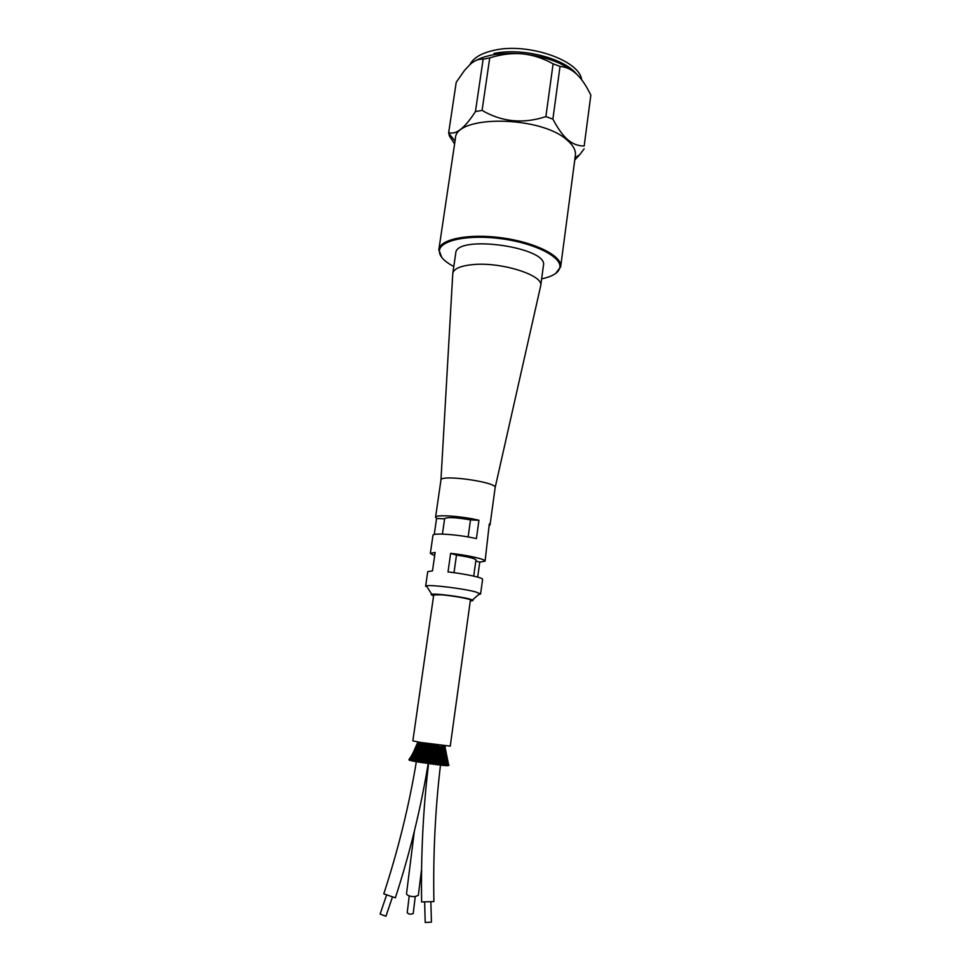 <?xml version="1.0" encoding="UTF-8"?>
<svg xmlns="http://www.w3.org/2000/svg" width="971" height="971" viewBox="0 0 971 971"><rect width="100%" height="100%" fill="white"/><g stroke="black" fill="none" stroke-linecap="round" stroke-linejoin="round"><path stroke-width="1.46" d="M434.668 555.728L430.347 553.434L435.142 552.426L432.496 570.839L427.726 571.64L425.614 586.278L426.366 585.853C430.541 584.506 464.029 588.644 475.936 592.007L480.584 593.997L482.599 579.359C483.449 577.794 464.975 573.788 448.019 571.919L450.641 553.349L456.479 555.109L454.003 572.672M475.814 560.959L479.759 562.148L477.696 577.114M434.255 534.499L436.562 518.502L444.609 518.83M468.131 536.951L470.51 519.91L478.934 520.262L476.397 538.614C459.647 534.62 432.301 532.594 432.969 535.312L430.347 553.434M489.068 525.724L490.039 524.923L489.311 523.879L485.087 561.129L479.759 562.148M470.304 600.867C472.828 600.855 473.557 600.564 472.489 599.993L469.381 598.973C460.278 596.497 435.02 593.354 431.755 594.264C430.566 594.519 431.197 595.005 433.612 595.721M441.465 594.822L433.721 594.932L412.857 740.873L420.504 742.427L450.241 746.129L470.413 600.078C471.238 599.046 452.899 595.696 441.465 594.822M480.584 593.997L478.63 594.58M473.714 576.119L475.96 559.879C474.855 558.41 468.35 556.832 456.479 555.109M450.641 553.349C467.573 555.133 485.973 559.332 485.087 561.129M470.51 519.91C456.103 517.397 447.473 516.96 444.645 518.587L442.424 534.086M436.562 518.502L435.566 517.264C434.947 514.278 462.245 516.111 478.934 520.262M435.566 517.264L440.955 479.965C440.664 474.176 497.031 482.089 495.149 487.576L490.039 524.923M452.741 274.162L452.789 273.373C453.748 268.858 460.181 265.957 472.1 264.682C500.344 261.466 544.027 275.206 540.713 285.729L540.544 286.506M415.272 759.225L415.37 759.832M416.996 751.481L416.668 752.428M415.175 754.394L415.285 752.938L415.103 754.309M413.415 756.7L411.765 758.521L411.777 759.371L412.359 758.934L412.299 757.999M417.032 744.939L416.316 746.917M417.676 743.106L417.955 741.99M414.993 750.462L414.556 751.615M415.163 750.025L415.479 749.187M417.736 744.15L416.486 747.706M417.773 744.029L418.149 742.026M412.092 756.021L411.631 756.797M412.141 755.923L412.481 755.232M413.318 754.576L414.18 752.574M415.564 750.559L416.122 748.92M415.637 750.352L415.127 751.724M418.719 743.143L417.263 747.403M418.173 744.806L418.562 742.099M409.289 760.232L409.519 759.443M410.891 758.339L411.316 757.538M410.903 758.315L410.296 758.946M412.651 756.36L413.051 755.389M412.736 756.154L412.19 756.992M414.593 753.46L413.804 753.86L413.889 754.698L414.799 752.853M416.559 749.139L415.637 751.906L416.559 749.139M419.654 742.281L417.615 747.937L419.193 742.208M409.798 760.414L409.313 759.832L409.993 759.953M411.51 758.752L411.437 757.817L411.182 759.067M413.452 755.535L412.809 757.174L413.452 755.535M417.336 749.309L416.45 752.1L417.336 749.309M420.431 742.414L418.477 748.119L420.042 742.342M414.35 755.754L413.731 757.392L414.35 755.754M416.243 753.144L415.612 755.098L416.243 753.144M418.343 749.515L417.494 752.307L418.343 749.515M421.39 742.572L419.557 748.325L421.086 742.524M413.549 758.157L412.906 759.638L413.549 758.157M415.503 755.996L414.92 757.647L415.503 755.996M417.457 753.387L418.574 751.578M419.569 749.733L418.756 752.549L419.569 749.733M422.519 742.742L420.819 748.556L422.312 742.718M417.372 754.673L417.117 756.021M412.893 760.973L412.833 760.342L412.893 760.973M414.544 759.808L414.92 758.436L414.314 759.917M416.911 756.263L416.231 757.052L416.353 757.926L416.911 757.331L418.1 754.77M418.877 753.642L418.307 755.62L418.877 753.642M420.977 749.988L422.591 745.934M423.817 742.949L422.264 748.799L423.696 742.936M416.911 757.331L416.729 758.557M414.496 761.288L414.447 760.669L414.496 761.288M416.547 758.752L415.819 759.88L416.559 759.771L417.846 757.38M418.55 756.567L418.028 758.23L418.55 756.567M420.492 753.933L419.97 755.911L420.492 753.933M422.555 750.255L421.863 753.095L422.555 750.255M425.237 743.167L423.854 749.054L425.225 743.167M416.595 759.698L416.474 760.839L416.68 759.662M416.341 761.64L416.304 761.009L416.341 761.64M418.392 759.079L417.979 760.536L419.69 757.683L419.897 758.557L420.443 757.938L420.407 756.834L419.715 757.659L422.033 742.669M422.288 754.224L421.802 756.215L422.288 754.224M424.278 750.522L423.647 753.375L424.278 750.522M426.779 743.398L425.565 749.333L426.852 743.41M418.392 761.373L418.562 762.211L418.367 761.373L420.564 760.366L419.703 758.242M422.361 757.198L421.936 758.885L422.361 757.198M424.206 754.528L423.769 756.53L424.206 754.528M426.111 750.814L425.541 753.678L426.111 750.814M428.393 743.64L427.374 749.6L428.563 743.665M420.674 761.75L422.009 760.439L422.239 761.3L422.664 759.747L422.009 760.451M424.473 757.526L424.096 759.225L424.473 757.526M426.233 754.843L425.856 756.846L426.233 754.843M428.017 751.093L427.519 753.969L428.017 751.093M430.056 743.871L429.231 749.879L430.335 743.92M422.786 760.73L424.024 759.334M424.63 758.448L424.606 761.665L426.075 758.667L426.342 759.589L426.827 758.934L425.711 756.7M428.32 755.147L427.98 757.186L428.32 755.147M429.971 751.372L429.534 754.285L429.971 751.372M431.755 744.114L431.112 750.17L432.119 744.162M426.876 758.739L427.058 762.041L428.357 758.994L428.648 759.929L429.146 759.201L427.895 757.101M430.444 755.45L430.141 757.526L430.444 755.45M431.925 751.651L431.986 746.468M433.442 744.344L432.993 750.449L433.891 744.417M427.592 761.288L428.15 763.218L429.218 761.555L429.558 762.381L430.056 761.604L429.74 760.791L429.218 761.555L428.624 759.88M428.502 763.728L427.665 763.582L428.502 763.728M431.197 758.509L430.99 760.257L431.197 758.509M432.556 755.741L432.01 756.749L432.313 757.829L432.775 756.64L432.083 753.071M433.867 751.906L433.576 754.88L433.867 751.906M435.105 744.575L434.838 750.704L435.627 744.648M432.168 761.155L431.658 761.907L432.046 762.721L432.496 761.871L431.464 759.31M433.442 758.8L434.098 756.955M433.721 759.565L434.061 762.235L434.523 763L434.535 761.458M434.62 756.008L434.462 758.096L434.62 756.008M435.736 752.149L435.542 755.135L435.736 752.149M436.695 744.781L436.61 750.911L437.29 744.866M434.887 762.174L435.688 764.432M435.615 759.079L435.542 760.851L435.615 759.079M436.598 756.251L436.513 758.363L436.598 756.251M437.52 752.367L437.411 755.365L437.52 752.367M438.2 744.988L438.261 751.068L438.843 745.06M435.676 764.517L436.282 764.638L435.845 763.898M436.804 761.737L436.355 762.526L436.816 763.327L437.181 762.429L435.906 759.795M437.678 759.334L437.654 761.106L437.678 759.334M438.467 756.482L438.431 758.582L438.467 756.482M439.183 752.574L439.135 755.547L439.183 752.574M439.499 746.99L439.79 751.238L440.264 746.675M438.212 764.177L437.181 762.429M438.941 761.992L438.989 763.57L438.941 761.992M439.596 759.553L439.62 761.313L439.596 759.553M440.179 756.664L440.179 758.752L440.179 756.664M440.7 752.731L440.688 755.681L440.7 752.731M440.798 746.917L441.162 751.384L441.55 746.493M440.409 764.432L440.045 765.197L440.409 764.432M441.125 763.145L440.603 762.502L440.98 763.764M441.332 759.735L441.392 761.482L441.332 759.735M441.72 756.822L441.744 758.885L441.72 756.822M442.023 752.865L442.06 755.79L442.023 752.865M441.914 746.76L442.351 751.505L442.667 746.165M442.4 764.626L442.06 765.403L442.4 764.626M442.861 763.303L442.327 762.793L442.752 763.922M442.873 759.88L442.97 761.628L442.873 759.88M443.055 756.943L443.104 759.006L443.055 756.943M443.152 752.962L443.225 755.899L443.152 752.962M442.837 746.42L443.334 751.578L443.565 745.643C443.711 753.011 445.398 759.528 448.626 765.233L448.056 765.002M444.16 764.796L443.844 765.573L444.16 764.796M444.281 764.019L444.172 762.502L444.378 764.104M444.172 759.99L444.305 761.737L444.172 759.99M444.148 757.028L444.233 759.079L444.148 757.028M444.063 753.035L444.172 755.96L444.063 753.035M443.601 747.075L443.99 751.348M443.844 750.134L444.269 745.716C444.512 753.095 446.065 759.589 448.905 765.209L448.529 764.869M445.64 764.905L445.361 765.682L445.64 764.905M445.434 762.587L445.665 764.189L445.434 762.587M445.228 760.05L445.373 761.798L445.228 760.05M445.009 757.077L445.119 759.128L445.009 757.077M444.706 755.135L444.402 753.727M444.56 754.528L444.924 756.045M444.378 748.034L444.767 751.663M444.427 748.592L444.754 745.764L448.517 764.371M446.842 764.966L446.587 765.743L446.842 764.966M446.405 762.636L446.672 764.226L446.405 762.636M445.932 761.337L446.32 760.645L445.64 760.657M445.738 760.876L446.15 761.798M445.592 758.339L445.131 755.572M445.519 758.12L445.883 759.188M445.288 754.673L444.985 752.962M445.301 754.77L445.555 755.923M444.936 748.592L445.179 751.056M444.864 747.706L446.854 759.577M447.728 764.978L447.485 765.755L447.728 764.978M447.073 763.607L446.745 762.878M446.988 763.461L447.425 764.238M446.563 760.997L446.223 760.038M446.539 760.936L446.903 761.798M446.09 757.987L445.81 756.955M446.162 758.217L446.369 758.921M445.616 754.042L445.507 753.423M447.619 763.352L447.303 762.538M447.631 763.376L447.995 764.08M446.939 760.657L446.709 759.99M448.687 765.318L448.056 765.706M443.553 753.836L443.638 754.503M445.798 762.781L446.15 763.449M445.046 763.23L445.167 763.837M442.594 758.048L442.218 755.656M443.638 762.927L443.856 763.667M442.363 760.366L442.424 761.3M421.572 869.288L418.343 895.396L414.678 896.658C409.908 896.512 407.189 895.553 406.509 893.793L414.338 831.261M415.236 896.621L413.209 913.493C410.879 914.621 408.888 914.354 407.213 912.691L409.228 895.905M395.367 897.811L383.788 893.854C398.219 849.649 409.07 805.602 416.341 761.737M385.948 916.236L380.11 914.087L386.531 895.165M440.458 765.221C435.239 809.426 433.042 854.868 433.891 901.586L421.62 901.95M430.857 901.828L431.44 922.098L426.5 922.426L425.201 922.438L424.655 902.01M555.667 273.482L560.668 266.758C562.525 256.283 535.871 242.532 502.602 237.931C469.345 233.186 439.948 239.06 438.843 249.644L441.793 257.485M453.797 266.503L450.216 264.488C442.764 259.9 439.159 255.337 439.402 250.809C439.887 240.153 469.163 234.132 502.468 238.89C535.786 243.49 562.27 257.351 559.806 267.729C558.543 272.863 552.487 276.565 541.636 278.847M495.149 487.576L540.713 285.729L543.432 265.508C548.712 247.229 455.715 234.157 455.751 253.188L452.789 273.373L440.955 479.965M483.133 59.219L489.736 57.896L482.077 110.403L475.45 111.556L483.133 59.219C479.019 58.746 474.783 60.396 470.413 64.159L464.648 70.228L456.236 82.256L448.675 132.578L449.342 135.904L454.598 143.926M552.887 119.093L545.884 116.617L553.106 63.819L560.036 66.416L552.887 119.093C558.107 128.973 563.107 135.879 567.889 139.812C572.672 143.951 578.097 146.014 584.178 146.014L590.841 95.109L584.178 146.014M575.038 157.885L579.833 154.559L584.129 148.866M590.841 95.109L588.693 90.934C584.906 83.785 580.889 78.19 576.653 74.148L577.866 75.337M553.106 63.819C542.862 58.175 532.606 54.849 522.337 53.854C546.224 56.561 564.321 63.321 576.653 74.148C571.664 69.475 566.129 66.902 560.036 66.416M474.71 61.112C486.228 54.692 502.104 52.264 522.337 53.854C512.057 52.944 501.182 54.291 489.736 57.896M470.037 64.487C473.411 57.775 481.531 53.017 494.385 50.225C528.03 42.433 579.772 60.481 581.629 79.731M579.833 154.559L574.759 159.997M560.668 266.758L575.366 155.421C575.973 150.505 573.315 145.48 567.404 140.346C541.175 115.464 455.047 114.772 455.399 138.55L438.843 249.644M482.077 110.403C501.898 121.994 523.163 124.057 545.884 116.617M448.675 132.578C455.848 135.151 464.769 128.148 475.45 111.556M576.41 73.93C563.787 58.054 521.439 47.397 493.911 53.514M472.489 599.993L479.977 593.39M431.755 594.264L426.366 585.853M415.552 757.781L415.685 757.162M415.345 749.442L415.637 748.762M410.612 757.598L411.121 756.955M412.25 755.426L412.724 754.734M413.901 752.853L414.447 751.894M415.709 749.442L416.729 747.112M408.985 759.625L410.235 758.363M410.867 757.683L411.813 756.567M412.639 755.511L413.464 754.358M414.411 752.926L415.248 751.505M416.316 749.478L417.664 746.42M419.8 742.305L419.46 743.531M419.193 744.356L418.331 746.76M409.434 759.747L410.842 758.424M411.437 757.817L412.566 756.555M413.318 755.644L414.314 754.309M415.175 753.047L416.171 751.408M417.178 749.551L418.683 746.092M420.613 742.439L419.363 746.42M417.481 750.595L416.862 751.724M415.479 753.945L414.981 754.661M410.199 759.917L411.704 758.582M414.265 755.814L415.357 754.394M416.195 753.205L417.287 751.457M418.246 749.661L419.836 745.934M421.62 742.609L420.528 746.25M418.853 750.134L417.979 751.748M416.802 753.642L416.049 754.734M414.896 756.227L414.192 757.064M412.978 758.375L412.323 759.019M411.291 760.147L412.833 758.8L418.44 742.075M413.452 758.217L414.738 756.87M415.479 756.021L416.632 754.552M419.521 749.806L421.147 745.898M422.798 742.791L421.851 746.189M420.334 749.879L419.29 751.845M418.258 753.52L417.324 754.868M416.341 756.154L415.418 757.234M414.399 758.327L413.476 759.225M412.372 760.22L411.558 760.888M412.675 760.402L414.229 759.079L419.047 742.184M414.872 758.472L416.183 757.113M418.902 753.617L420.055 751.748M424.133 742.997L423.307 746.201M421.924 749.77L420.783 751.991M419.86 753.532L418.817 755.062M417.943 756.203L416.887 757.453M415.989 758.412L414.714 760.402M413.962 760.317L412.906 761.179M414.338 760.706L415.879 759.383L419.848 742.317M418.574 756.543L419.751 755.013M420.54 753.872L421.693 751.942M422.579 750.195L424.169 746.019M425.614 743.228L424.885 746.25M423.623 749.746L422.434 752.173M421.596 753.617L420.492 755.28M419.703 756.336L418.574 757.696M417.773 758.569L416.583 759.747M415.746 760.511L414.544 761.495M416.243 761.033L417.736 759.723M420.407 756.834L421.572 755.28M422.324 754.151L423.465 752.173M424.315 750.449L425.844 746.116M427.191 743.458L426.572 746.323M425.419 749.794L424.218 752.379M423.453 753.763L422.336 755.511M421.608 756.518L420.455 757.963M419.715 758.788L418.489 760.05M417.736 760.754L416.438 761.847M420.455 759.395L421.705 758.011L421.584 755.814M422.336 755.377L422.397 757.137L423.538 755.559M424.23 752.197L424.23 754.455L425.347 752.416M426.609 746.129L426.123 750.717L427.592 746.25M428.854 743.701L428.332 746.42M427.276 749.903L426.111 752.598M425.407 753.945L424.315 755.766M423.635 756.749L422.494 758.254M421.815 759.043L420.577 760.366M419.885 761.046L418.562 762.211M422.482 758.157L422.664 759.735L423.841 758.339L423.587 756.275M424.303 755.632L424.485 757.477L425.589 755.851M426.111 752.416L426.233 754.758L427.313 752.671M428.357 746.25L428.017 751.008L429.4 746.383M430.578 743.944L430.141 746.517M429.17 750.049L428.077 752.816M427.434 754.151L426.378 756.021M425.759 757.004L424.655 758.545M422.179 761.361L420.868 762.575M422.81 760.633L423.113 762.114L424.351 760.815L423.975 759.091M423.332 762.951L424.582 761.689M425.189 761.021L426.305 759.638M426.366 755.899L426.67 757.805L427.713 756.142L427.398 753.812M426.9 758.837L427.932 757.271M428.077 752.646L428.308 755.074L429.316 752.913M428.514 756.275L429.485 754.382M429.959 751.226L431.209 746.505M430.092 753.035L431.088 750.243M432.313 744.199L431.974 746.614M425.626 762.502L426.767 761.191L426.281 759.504M425.893 763.327L427.058 762.041M427.616 761.337L428.648 759.941M428.49 756.154L428.915 758.133L429.862 756.433M429.194 759.116L430.129 757.538M430.408 755.304L431.318 753.156M430.663 756.53L431.549 754.625M431.913 751.42L433.017 746.626M432.095 753.241L432.981 750.462L433.321 753.484M434.049 744.429L433.782 746.699M428.527 763.692L429.558 762.381L430.299 763.959M429.158 759.031L429.74 760.791L430.663 759.322L430.117 757.465M430.08 761.652L430.99 760.257L431.67 761.895M431.16 758.4L431.998 756.7M431.488 759.395L432.313 757.829L432.932 759.625L432.144 761.094M432.508 755.535L433.297 753.375M432.811 756.761L433.576 754.88L434.11 757.004M433.831 751.566L434.777 746.711M434.086 753.435L434.838 750.692L435.239 753.69M435.748 744.66L435.542 746.748M430.056 761.604L430.784 763.242L431.658 761.907M431.16 764.031L432.059 762.708L432.896 764.323M432.52 761.956L433.309 760.56L434.061 762.223L433.345 763.558L432.496 761.907M433.758 759.65L434.462 758.096L435.129 759.905M434.547 755.705L435.214 753.569M434.899 756.979L435.542 755.122L436.125 757.246M435.7 751.639L436.465 746.772M435.991 753.605L436.634 750.874M437.375 744.878L437.229 746.772M433.758 764.359L434.523 763M434.486 761.349L435.129 759.892M434.911 762.223L435.566 760.815L436.367 762.526L435.809 763.837M435.53 758.849L436.113 757.174M435.943 759.88L436.525 758.327L437.229 760.159M436.513 755.839L437.035 753.739M436.901 757.174L437.435 755.329M437.46 751.627L438.055 746.784M437.812 753.739L438.334 750.996M438.904 745.073L438.807 746.76M436.282 764.638L436.889 763.255M436.719 761.567L437.217 760.135M437.205 762.478L437.715 761.046M437.557 758.994L437.994 757.368M438.334 755.887L438.722 753.86M439.086 751.493L439.499 746.723M438.03 760.087L438.479 758.521M438.783 757.331L439.195 755.474M439.499 753.848L439.899 751.068M438.139 764.068L437.678 761.143M438.674 764.893L439.123 763.461M438.819 761.725L439.159 760.342M440.458 764.468L439.329 762.648L439.729 761.215M439.438 759.067L439.729 757.514M439.997 755.839L440.264 753.945M440.543 751.178L440.798 746.565M439.948 760.257L440.288 758.667M440.506 757.453L440.798 755.584M441.028 753.909L441.307 751.081M440.3 764.226L439.681 761.434M440.895 765.112L441.186 763.631M440.725 761.81L440.919 760.499M441.113 759.043L441.271 757.598M441.465 755.669L441.599 753.957M441.793 750.559L441.914 746.262M442.485 764.699L441.295 762.83L441.562 761.349M441.696 760.39L441.902 758.776M442.363 753.897L442.533 751.032M442.218 764.298L441.502 761.701M442.897 765.269L443.019 763.74M442.4 761.786L442.46 760.609M442.521 758.824L442.606 757.635M442.691 755.28L442.727 753.884M442.812 749.296L442.825 745.704M443.079 763L443.177 761.434M443.225 760.463L443.31 758.824M443.371 757.526L443.431 755.669M443.48 753.812L443.541 750.935M443.881 764.274L443.844 763.291M444.669 765.366L444.609 763.801M443.796 761.628L443.771 760.645M443.723 758.521L443.698 757.562M444.597 763.085L444.548 761.482M444.512 760.475L444.475 758.837M444.451 757.453L444.415 755.644M444.366 753.593L444.33 750.765M445.204 764.092L445.106 763.34M444.864 761.24L444.803 760.584M446.15 765.427L445.932 763.813M445.835 763.121L445.64 761.47M445.531 760.414L445.386 758.812M444.985 753.108L444.876 750.559M447.34 765.439L446.939 763.776M446.794 763.072L446.466 761.422M446.247 760.196L446.017 758.739M445.738 756.664L445.604 755.462M445.276 751.785L445.179 750.292M448.201 765.415L447.643 763.704M447.4 762.903L446.976 761.325M446.563 759.516L446.369 758.63M448.736 765.342L448.019 763.582M447.497 762.114L447.194 761.203M448.942 765.233L448.068 763.424M443.237 760.39L443.796 761.495M441.441 762.138L442.291 763.461M412.566 754.455L408.876 759.698M415.6 748.18L409.216 759.892M417.894 741.99L409.883 760.135M418.052 742.014L410.879 760.439M416.146 751.153L415.916 751.845M414.253 756.882L413.986 757.671M412.76 759.043L412.19 760.779M413.5 759.164L413.245 759.941M418.647 745.764L418.076 747.585M416.996 751.275L416.644 752.513M416.11 754.479L415.831 755.596M415.454 757.089L415.212 758.133M414.144 759.456L413.792 761.155M419.557 745.752L418.756 748.58M418.064 751.42L417.7 752.998M415.819 759.88L415.661 761.543M420.856 742.475L417.833 757.429M420.661 745.777L419.812 749.211M419.338 751.59L419.035 753.411M418.841 754.892L418.671 756.409M417.809 757.781L417.736 759.71M418.586 757.586L418.513 758.958M417.724 760.317L417.761 761.944M418.489 759.99L418.489 761.276M421.936 745.825L421.123 749.673M420.807 751.772L420.601 753.775M420.504 755.122L420.455 756.785M420.455 757.865L420.504 759.358M419.848 760.754L420.055 762.356M420.577 760.305L420.722 761.701M423.368 742.876L422.506 746.298M422.251 747.597L421.584 755.389M423.368 745.91L422.64 750.073M422.446 751.979L422.336 754.127M421.766 758.679L422.009 760.439M422.142 761.179L422.494 762.769M424.837 743.106L424.121 746.226M423.793 748.277L423.465 752.391M424.934 746.007L424.327 750.413M423.453 752.889L423.538 755.632M424.558 761.592L425.055 763.182M425.164 760.961L425.638 762.538M426.427 743.349L425.808 746.286M425.492 748.835L425.359 752.561M425.383 753.387L425.601 755.899M427.046 761.992L427.665 763.582M428.09 743.592L427.58 746.383M427.301 749.321L427.313 752.78M429.801 743.835L429.376 746.505M429.182 749.746L429.316 753.023M430.165 746.359L429.959 751.323M429.461 754.2L429.874 756.47M430.068 752.865L430.432 755.402M430.639 756.409L431.185 758.472M431.549 744.089L431.197 746.638M431.088 750.11L431.33 753.253M431.537 754.552L432.01 756.749M434.486 763.06L435.421 764.65M432.775 756.627L433.394 758.679M433.794 746.553L433.891 752.04M433.284 744.332L433.005 746.76M436.841 763.376L437.812 764.942M435.639 759.128L434.862 756.834M434.644 756.093L434.049 753.253M435.554 746.614L435.809 752.44M434.972 744.563L434.777 746.869M439.062 763.679L440.045 765.197M439.001 762.065L437.982 759.99M437.751 759.456L436.841 756.992M436.683 756.458L435.955 753.375M437.241 746.638L437.654 752.926M436.61 744.769L436.465 746.942M436.61 750.971L437.059 753.884M437.411 755.389L438.03 757.453M438.443 758.63L439.171 760.378M441.113 763.983L442.072 765.403M441.004 762.32L439.899 760.135M439.742 759.771L438.674 757.004M438.649 756.931L437.751 753.411M438.819 746.614C438.71 752.282 440.045 757.598 442.825 762.563M438.139 744.975L438.042 746.99M438.285 751.263L438.771 754.042M439.159 755.656L439.766 757.623M440.239 758.897L440.943 760.56M442.982 764.286L443.856 765.573M444.293 764.893L443.055 762.963M440.264 746.517C440.227 752.331 441.611 757.744 444.415 762.781M439.839 751.59L440.312 754.164M440.749 755.923L441.332 757.768M441.854 759.176L442.509 760.694M443.14 761.992L443.868 763.327M444.645 764.602L445.361 765.682M445.835 765.039L444.572 763.048M441.55 746.335C441.611 753.29 443.444 759.565 447.073 765.148M441.235 751.967L441.671 754.261M442.169 756.227L442.691 757.865M443.286 759.468L443.832 760.791M444.572 762.32L445.155 763.412M446.09 764.99L446.587 765.743M442.655 746.056C442.764 753.193 444.548 759.577 448.019 765.209M442.46 752.428L442.825 754.309M443.407 756.591L443.808 757.914M444.5 759.844L444.912 760.839M443.504 753.035L443.759 754.309M444.439 757.089L444.682 757.926M445.094 745.801L445.555 752.04M441.939 762.939L441.781 763.631M415.709 758.824L414.884 759.565M416.086 756.725L415.357 757.514M414.192 758.654L413.44 759.346M416.595 754.321L415.928 755.195M414.775 756.579L414.107 757.331M395.355 897.859C409.944 852.89 420.88 808.139 428.187 763.594M428.32 762.745L428.733 760.208M429.109 757.781L429.57 754.88M416.887 758.4L417.069 757.234M417.312 755.79L417.481 754.661M385.936 916.26L392.405 897.168M442.703 747.609L442.825 746.699M431.112 744.029L430.238 750.401M429.619 755.183L429.328 757.404M429.097 759.261L428.745 762.199M428.563 763.643C423.186 808.455 420.868 854.565 421.62 901.974M559.806 267.729L560.607 267.146M439.402 250.809L438.795 250.033M455.035 141.026L448.748 133.306"/></g></svg>
